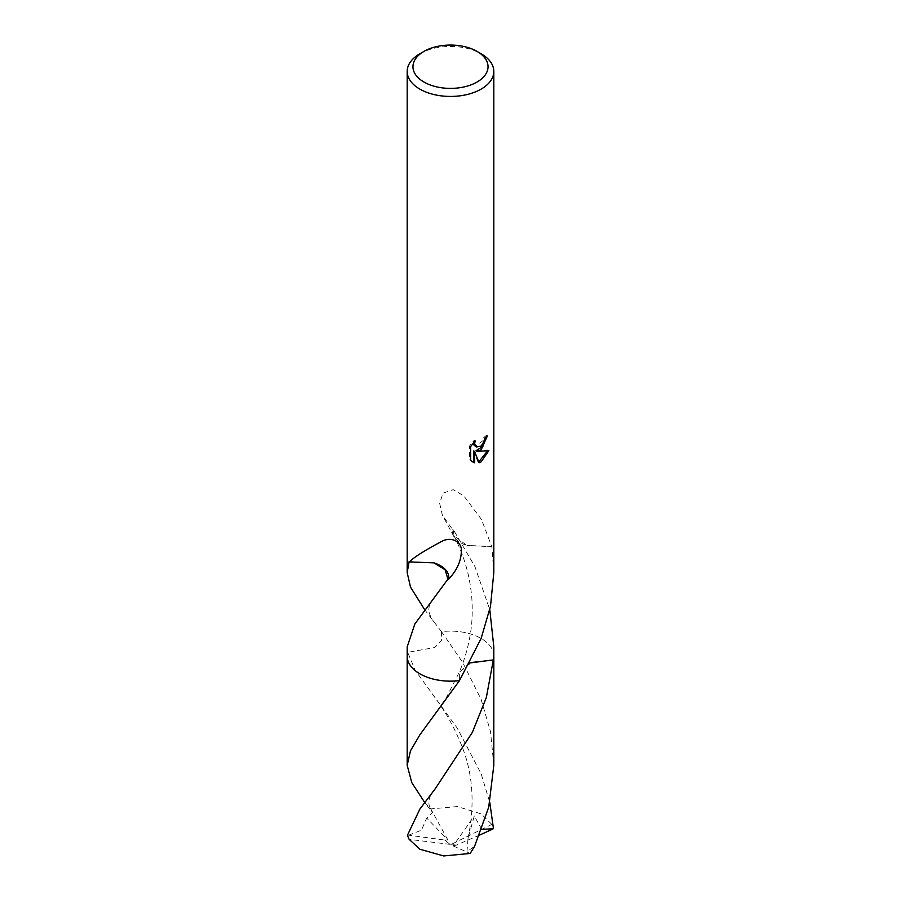 <?xml version="1.0" encoding="UTF-8"?>
<svg xmlns="http://www.w3.org/2000/svg" width="901" height="901" viewBox="0 0 901 901"><rect width="100%" height="100%" fill="white"/><g stroke="black" fill="none" stroke-linecap="round" stroke-linejoin="round"><path stroke-width="0.68" stroke-dasharray="4.5 3.38" d="M407.184 646.862L407.68 652.358L434.676 647.515L441.681 640.115L441.524 631.669A43.316 25.014 180 0 1 490.043 645.927A43.316 25.003 180 0 1 493.816 656.131M407.184 656.131A43.316 25.003 180 0 1 407.68 652.358L407.68 652.369A43.316 25.014 180 0 0 407.184 655.68M486.225 437.008L486.303 435.397A41.874 24.169 180 0 1 483.679 437.604L483.229 440.499L475.232 446.4M483.679 437.604L484.715 438.201M473.566 442.639L474.163 440.319L469.579 445.939L469.567 459.893L470.637 460.512M469.567 445.939L470.637 446.558M474.163 440.319L475.199 440.916M486.303 435.397L487.351 436.005M487.486 450.962L487.768 450.027L475.942 450.804M469.579 459.893L472 461.661M473.554 450.928L478.071 462.145L479.084 462.731M478.059 462.134L478.769 461.909M487.768 450.027L488.849 450.646M493.816 572.585L491.867 546.749A43.316 25.003 0 0 0 491.676 546.423L481.551 519.55L463.711 495.775L453.226 489.682L442.965 493.151L439.677 503.445L442.335 515.012L452.358 529.214A28.877 16.669 0 0 0 453.834 536.489A28.877 16.669 0 0 0 466.988 545.51L454.048 535.881L453.079 529.236L474.951 566.639L489.795 609.718M491.676 546.423L466.966 545.477L491.867 546.749M452.358 529.214A43.316 25.003 180 0 1 453.079 529.236M469.826 662.956L459.273 672.259L459.476 680.604L459.262 672.259L471.955 662.089L493.331 659.904M493.816 765.343L490.527 731.702L481.134 699.469L462.787 662.595L441.513 631.669A43.316 25.003 180 0 1 490.043 645.916A43.316 25.014 180 0 1 493.816 655.68M441.513 631.669L424.686 609.718M419.877 53.756A43.316 25.003 180 0 1 481.123 53.756M409.133 561.593L434.034 562.866M493.816 655.489A43.327 25.014 180 0 0 481.134 638.449A43.327 25.014 180 0 0 441.524 631.669L441.704 640.115L434.687 647.515L407.669 652.369L415.338 670.513L457.179 728.008L481.134 773.745L489.795 802.476M407.534 835.036L444.711 840.059L450.5 844.755L491.822 824.392A43.316 25.003 180 0 1 493.466 828.729M491.822 824.392L481.123 813.873L457.291 806.553L430.813 808.918L424.709 802.464M408.637 835.182L421.477 830.17L426.725 818.04L432.626 812.601L426.41 804.739M407.184 655.489A43.327 25.014 180 0 1 407.669 652.369M479.557 835.103L456.289 845.127L409.178 839.372M481.821 829.37L474.275 816.013L468.002 838.448L467 851.591L474.579 846.321M456.289 845.127L453.147 845.926L474.275 816.013M444.711 840.059L447.853 839.935L426.725 818.04M444.722 839.969L450.5 844.755L456.278 845.037M447.853 839.935L430.813 808.918M453.147 845.926L470.187 853.461M472.507 461.988L471.46 461.368M453.834 536.489L442.335 515.012M454.048 535.881C459.251 546.468 463.001 555.771 465.299 563.767C468.497 573.802 470.66 585.143 471.797 597.78C472.721 611.441 472.169 623.909 470.142 635.194C468.047 647.65 464.432 660.005 459.273 672.259L446.445 697.374L430.509 720.575M435.228 623.469C431.635 619.302 429.462 614.797 428.73 609.966L429.191 606.486C428.425 606.778 433.302 597.904 435.262 595.944M435.206 788.792C426.455 798.905 427.93 805.866 432.626 812.601M468.002 838.448C475.446 802.498 472.676 769.983 459.679 740.904C452.899 725.046 445.927 712.004 430.633 691.788"/><path stroke-width="1.35" d="M477.046 82.047A37.538 21.669 180 0 1 423.954 82.047A37.538 21.669 180 0 1 423.954 51.402L423.954 51.402A37.538 21.669 180 0 1 477.046 51.402A37.538 21.669 180 0 1 477.046 82.047M419.877 53.756L423.954 51.402L419.877 53.756A43.316 25.003 180 0 0 407.184 71.438A43.316 25.003 180 0 0 433.922 94.537A43.316 25.003 180 0 0 481.123 89.12A43.316 25.003 180 0 0 493.816 71.438A43.316 25.003 180 0 0 481.123 53.756L477.046 51.402M481.123 449.847L476.978 451.401L488.849 450.646L481.123 461.875L479.084 462.731L474.602 451.525L474.602 462.832L470.649 460.501L470.637 446.558L475.199 440.916L474.579 443.686L476.269 446.997L481.123 446.096L484.254 441.096L484.715 438.201A43.316 25.003 0 0 0 487.351 436.005L481.123 449.847M424.686 609.718L410.507 587.125L407.184 572.585L409.133 561.593A43.316 25.003 0 0 0 409.324 561.92C414.302 556.998 425.295 550.072 442.301 541.118C451.683 536.343 462.596 541.873 461.323 551.975C460.94 561.492 456.717 570.57 448.642 579.174A43.316 25.003 180 0 1 447.921 579.152L414.854 623.999L407.184 646.862L407.184 656.131A43.327 25.014 180 0 1 407.184 655.489M459.487 680.593A43.316 25.003 180 0 1 407.184 656.131A43.327 25.014 180 0 0 419.866 673.824A43.327 25.014 180 0 0 459.476 680.615L481.123 638.449L490.504 606.26L493.816 572.585L493.816 71.438M486.225 437.008L482.97 446.243L475.942 450.804L476.978 451.401M476.269 446.997L473.994 445.071L473.566 442.639M472 461.661L473.554 462.224L473.554 450.928L474.602 451.525M478.769 461.909L487.486 450.962M473.554 462.236L474.59 462.821M489.795 609.718L493.816 646.862L493.32 659.915L469.826 662.956M493.816 655.489A43.327 25.014 180 0 1 493.827 656.142A43.316 25.003 180 0 1 493.32 659.892M493.816 655.68A43.316 25.014 180 0 1 493.32 659.915M424.709 802.464L411.791 782.631L407.184 765.332L410.473 750.826L419.866 734.844L459.476 680.615A43.316 25.014 180 0 1 407.184 655.68M409.324 561.92L434.034 562.866L445.139 569.826L447.921 579.152M448.642 579.174A28.877 16.669 0 0 0 434.012 562.877M489.795 802.476L493.466 828.729L481.821 829.37M419.866 809.109L407.534 835.036A43.316 25.003 180 0 0 409.178 839.372L419.877 849.238L443.709 855.95L470.187 853.461L474.59 846.309L488.736 807.082L493.816 765.343L493.827 656.142A43.327 25.014 180 0 1 493.331 659.904L486.349 697.498L472.372 732.355L435.206 788.792L419.866 809.109M492.363 829.258L479.557 835.103M407.184 572.585L407.184 71.438M493.816 656.131L493.816 646.862M407.184 765.332L407.173 656.142"/></g></svg>
